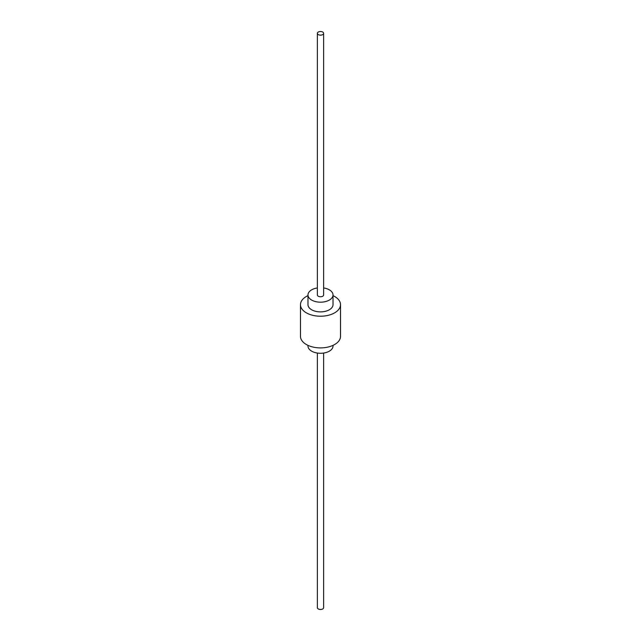 <?xml version="1.0" encoding="UTF-8"?>
<svg xmlns="http://www.w3.org/2000/svg" width="641" height="641" viewBox="0 0 641 641"><rect width="100%" height="100%" fill="white"/><g stroke="black" fill="none" stroke-linecap="round" stroke-linejoin="round"><path stroke-width="0.96" d="M307.984 345.363L307.984 346.052A12.516 7.227 0 0 0 311.646 351.156A12.516 7.227 0 0 0 325.291 352.726A12.516 7.227 0 0 0 333.016 346.052L333.016 345.363M317.367 287.953A12.516 7.227 0 0 0 307.984 294.948A12.516 7.227 0 0 0 311.646 300.06A12.516 7.227 0 0 0 325.291 301.631A12.516 7.227 0 0 0 333.016 294.948A12.516 7.227 0 0 0 329.354 289.844A12.516 7.227 0 0 0 323.633 287.953M307.984 294.948L307.984 304.659A12.516 7.227 0 0 0 311.646 309.771A12.516 7.227 0 0 0 325.291 311.334A12.516 7.227 0 0 0 333.016 304.659L333.016 294.948M307.984 295.637A20.023 11.562 0 0 0 300.477 304.659L300.477 336.341A20.023 11.562 0 0 0 306.342 344.513A20.023 11.562 0 0 0 328.16 347.021A20.023 11.562 0 0 0 340.523 336.341L340.523 304.659A20.023 11.562 0 0 0 334.658 296.487A20.023 11.562 0 0 0 333.016 295.637M300.477 304.659A20.023 11.562 0 0 0 306.342 312.832A20.023 11.562 0 0 0 328.16 315.34A20.023 11.562 0 0 0 340.523 304.659M317.367 33.324L317.367 294.948A3.133 1.803 0 0 0 318.289 296.23A3.133 1.803 0 0 0 321.694 296.623A3.133 1.803 0 0 0 323.633 294.948L323.633 33.324A3.133 1.803 0 0 0 322.711 32.05A3.133 1.803 0 0 0 319.306 31.657A3.133 1.803 0 0 0 317.367 33.324A3.133 1.803 0 0 0 318.289 34.606A3.133 1.803 0 0 0 321.694 34.999A3.133 1.803 0 0 0 323.633 33.324M317.367 353.047L317.367 607.676A3.133 1.803 0 0 0 318.289 608.95A3.133 1.803 0 0 0 321.694 609.343A3.133 1.803 0 0 0 323.633 607.676L323.633 353.047"/></g></svg>
